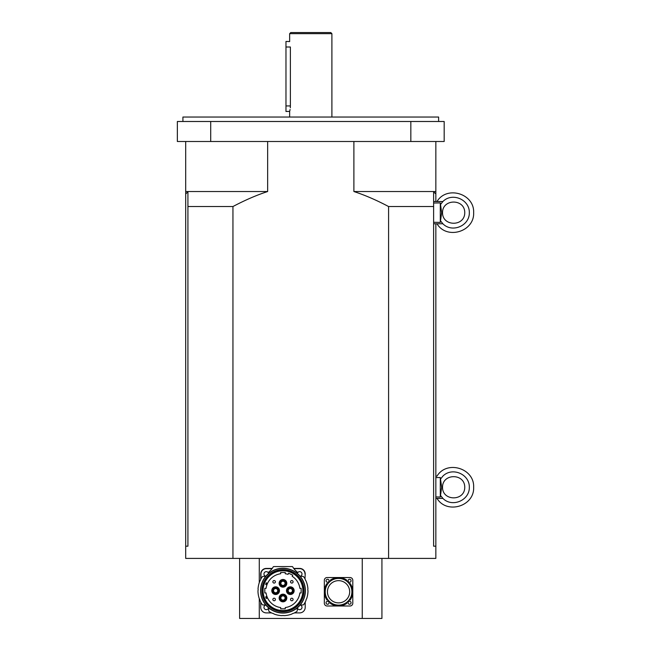 <?xml version="1.0" encoding="UTF-8"?>
<svg xmlns="http://www.w3.org/2000/svg" width="651" height="651" viewBox="0 0 651 651"><rect width="100%" height="100%" fill="white"/><g stroke="black" fill="none" stroke-linecap="round" stroke-linejoin="round"><path stroke-width="0.98" d="M290.305 107.789L290.387 105.926C289.581 113.095 289.581 113.095 290.387 105.926L285.976 105.926L285.976 111.484L289.679 111.37M289.776 110.963L290.086 109.482M289.679 41.566L285.976 41.444L285.976 105.926M285.976 47.002L290.387 47.002C289.581 39.833 289.581 39.833 290.387 47.002C289.581 39.833 289.581 39.833 290.387 47.002L290.387 105.926M330.781 32.55L290.761 32.55L289.646 33.665L331.896 33.665L330.781 32.55M289.646 117.042L289.646 111.484M289.646 41.444L289.646 33.665M438.619 121.493L438.619 117.042L182.915 117.042L182.915 121.493M210.712 121.493L177.357 121.493L177.357 141.503L210.712 141.503L210.712 121.493L410.83 121.493L410.83 141.503L210.712 141.503M410.83 141.503L444.177 141.503L444.177 121.493L410.83 121.493M267.642 191.532C256.592 195.137 245.028 200.142 232.944 206.538L187.919 206.538L187.919 191.882L185.698 193.941L185.698 191.532L267.642 191.532L267.642 141.503M435.844 191.532L435.844 193.941L433.623 191.882L433.623 206.538L388.59 206.538C376.506 200.142 364.942 195.137 353.892 191.532L435.844 191.532L435.844 141.503M185.698 191.532L185.698 141.503M353.892 191.532L353.892 141.503M388.59 206.538L388.59 558.412L435.844 558.412L435.844 546.189L433.623 546.189L433.623 206.538M187.919 206.538L187.919 546.189L185.698 546.189L185.698 193.941M388.59 558.412L232.944 558.412L232.944 206.538M185.698 546.189L185.698 558.412L232.944 558.412M435.844 193.941L435.844 201.541M435.844 223.773L435.844 546.189M362.257 558.412L362.257 618.45L381.925 618.45L381.925 558.412M239.617 558.412L239.617 618.45L259.277 618.45L259.277 598.66M259.277 582.653L259.277 558.412M362.257 618.45L259.277 618.45M440.288 222.398L440.288 202.909L441.671 212.657L440.288 222.398L433.623 222.284M436.992 201.541C446.789 185.218 474.563 193.64 473.643 212.657C474.563 193.64 446.789 185.218 436.992 201.541L442.875 201.541L433.623 201.541L433.623 203.031L440.288 202.909M433.623 223.773L442.875 223.773L440.532 220.844M442.517 212.657L442.517 212.657C442.403 198.547 464.863 198.547 464.749 212.657C464.863 226.768 442.403 226.768 442.517 212.657L441.671 212.657L442.517 212.657M473.643 212.657C474.563 231.675 446.789 240.097 436.992 223.773C446.789 240.097 474.563 231.675 473.643 212.657M440.288 497.006L440.288 477.517L441.671 487.257L440.288 497.006L436.129 496.933M435.844 477.59L440.288 477.517M435.844 498.381L442.875 498.381L440.532 495.452M436.992 476.141C446.789 459.818 474.563 468.248 473.643 487.265C474.563 468.248 446.789 459.818 436.992 476.141L435.844 476.141M442.517 487.265L442.517 487.257C442.403 473.147 464.863 473.155 464.749 487.265C464.863 501.368 442.403 501.376 442.517 487.265L441.671 487.257L442.517 487.265M473.643 487.265C474.563 506.275 446.789 514.705 436.992 498.381C446.789 514.705 474.563 506.275 473.643 487.265M265.754 576.322L263.175 576.371A1.115 1.115 0 0 0 262.337 576.762A12.288 12.288 0 0 0 260.701 579.292A2.783 2.783 0 0 1 259.944 580.912A25.007 25.007 0 0 0 258.032 588.878A2.783 2.783 0 0 1 257.967 590.685A25.007 25.007 0 0 0 259.326 598.79A2.783 2.783 0 0 1 259.961 600.442A25.007 25.007 0 0 0 262.109 604.437A1.115 1.115 0 0 0 263.012 604.942L265.754 604.991M268.643 607.871L268.692 610.614A1.115 1.115 0 0 0 269.188 611.525A25.007 25.007 0 0 0 272.387 613.315A2.783 2.783 0 0 1 274.038 614.015A25.007 25.007 0 0 0 282.07 615.651A2.783 2.783 0 0 1 283.877 615.651A25.007 25.007 0 0 0 291.933 614.007A2.783 2.783 0 0 1 293.56 613.315A25.007 25.007 0 0 0 296.758 611.525A1.115 1.115 0 0 0 297.263 610.614L297.304 607.871M268.643 573.441L268.66 572.595A1.115 1.115 0 0 1 269.058 571.765A18.529 18.529 0 0 0 273.184 566.964A0.83 0.83 0 0 1 273.9 566.557L292.047 566.557A0.83 0.83 0 0 1 292.763 566.964A18.529 18.529 0 0 0 296.889 571.765A1.115 1.115 0 0 1 297.295 572.62L297.304 573.441M271.524 612.892L266.3 612.892A5.558 5.558 0 0 1 260.742 607.334L260.742 602.11M305.213 602.11L305.213 607.334A5.558 5.558 0 0 1 299.655 612.892L294.423 612.892M300.144 576.265A2.335 2.335 0 0 0 301.6 572.693A2.335 2.335 0 0 0 297.369 573.49M265.811 576.265A2.335 2.335 0 0 1 264.347 572.693A2.335 2.335 0 0 1 268.578 573.49M265.811 605.048A2.335 2.335 0 0 0 264.005 607.774A2.335 2.335 0 0 0 268.578 607.822M297.369 607.822A2.335 2.335 0 0 0 300.087 609.629A2.335 2.335 0 0 0 300.144 605.048M300.192 576.322L302.78 576.371A1.115 1.115 0 0 1 303.61 576.762A12.288 12.288 0 0 1 305.254 579.3A2.783 2.783 0 0 0 306.003 580.887A25.007 25.007 0 0 1 307.923 588.878A2.783 2.783 0 0 0 307.988 590.693A25.007 25.007 0 0 1 306.629 598.774A2.783 2.783 0 0 0 305.986 600.45A25.007 25.007 0 0 1 303.846 604.437A1.115 1.115 0 0 1 302.935 604.942L300.192 604.991M272.216 568.421L266.3 568.421A5.558 5.558 0 0 0 260.742 573.979L260.742 579.211L260.961 573.979A5.338 5.338 0 0 1 266.3 568.64L272.053 568.64M260.961 578.788L260.961 573.979M304.985 578.788L305.213 573.979A5.558 5.558 0 0 0 299.655 568.421L293.731 568.421M263.085 590.652A19.888 19.888 0 0 0 282.973 610.548A19.888 19.888 0 0 0 302.861 590.652A19.888 19.888 0 0 0 282.973 570.764A19.888 19.888 0 0 0 263.085 590.652M282.973 612.892A22.232 22.232 0 0 0 305.213 590.652A22.232 22.232 0 0 0 282.973 568.421A22.232 22.232 0 0 0 260.742 590.652A22.232 22.232 0 0 0 282.973 612.892M261.962 590.652A21.011 21.011 0 0 0 293.479 608.856A21.011 21.011 0 0 0 293.479 572.457A21.011 21.011 0 0 0 261.962 590.652A21.011 21.011 0 0 0 293.479 608.856A21.011 21.011 0 0 0 293.479 572.457A21.011 21.011 0 0 0 261.962 590.652M260.571 590.652A22.403 22.403 0 0 0 294.179 610.06A22.403 22.403 0 0 0 294.179 571.252A22.403 22.403 0 0 0 260.571 590.652M290.313 594.265A3.613 3.613 0 0 1 287.181 588.846A3.613 3.613 0 0 1 293.438 588.846A3.613 3.613 0 0 1 290.313 594.265M290.313 594.493A3.833 3.833 0 0 0 293.634 588.74A3.833 3.833 0 0 0 286.993 588.74A3.833 3.833 0 0 0 290.313 594.493A3.833 3.833 0 0 1 286.481 590.652A3.833 3.833 0 0 1 290.313 586.82A3.833 3.833 0 0 1 294.146 590.652A3.833 3.833 0 0 1 290.313 594.493M279.36 597.992A3.613 3.613 0 0 1 284.78 594.868A3.613 3.613 0 0 1 284.78 601.125A3.613 3.613 0 0 1 279.36 597.992M279.141 597.992A3.833 3.833 0 0 0 284.894 601.312A3.833 3.833 0 0 0 284.894 594.672A3.833 3.833 0 0 0 279.141 597.992A3.833 3.833 0 0 1 282.973 594.16A3.833 3.833 0 0 1 286.814 597.992A3.833 3.833 0 0 1 282.973 601.825A3.833 3.833 0 0 1 279.141 597.992M275.633 587.039A3.613 3.613 0 0 1 278.766 592.459A3.613 3.613 0 0 1 272.509 592.459A3.613 3.613 0 0 1 275.633 587.039M275.633 586.82A3.833 3.833 0 0 0 272.313 592.573A3.833 3.833 0 0 0 278.962 592.573A3.833 3.833 0 0 0 275.633 586.82A3.833 3.833 0 0 1 279.474 590.652A3.833 3.833 0 0 1 275.633 594.493A3.833 3.833 0 0 1 271.801 590.652A3.833 3.833 0 0 1 275.633 586.82M286.586 583.32A3.613 3.613 0 0 1 281.167 586.445A3.613 3.613 0 0 1 281.167 580.187A3.613 3.613 0 0 1 286.586 583.32M286.814 583.32A3.833 3.833 0 0 0 281.061 580A3.833 3.833 0 0 0 281.061 586.641A3.833 3.833 0 0 0 286.814 583.32A3.833 3.833 0 0 1 282.973 587.153A3.833 3.833 0 0 1 279.141 583.32A3.833 3.833 0 0 1 282.973 579.48A3.833 3.833 0 0 1 286.814 583.32M280.866 583.32A2.116 2.116 0 0 0 284.031 585.151A2.116 2.116 0 0 0 284.031 581.489A2.116 2.116 0 0 0 280.866 583.32M273.526 590.652A2.116 2.116 0 0 0 276.691 592.483A2.116 2.116 0 0 0 276.691 588.83A2.116 2.116 0 0 0 273.526 590.652M280.866 597.992A2.116 2.116 0 0 0 284.031 599.823A2.116 2.116 0 0 0 284.031 596.161A2.116 2.116 0 0 0 280.866 597.992M292.421 590.652A2.116 2.116 0 0 0 290.313 588.545A2.116 2.116 0 0 0 288.198 590.652A2.116 2.116 0 0 0 290.313 592.768A2.116 2.116 0 0 0 292.421 590.652M293.088 581.815A1.278 1.278 0 0 0 291.811 580.537A1.278 1.278 0 0 0 290.533 581.815A1.278 1.278 0 0 0 291.811 583.093A1.278 1.278 0 0 0 293.088 581.815M275.414 581.815A1.278 1.278 0 0 0 274.136 580.537A1.278 1.278 0 0 0 272.859 581.815A1.278 1.278 0 0 0 274.136 583.093A1.278 1.278 0 0 0 275.414 581.815M275.414 599.498A1.278 1.278 0 0 0 274.136 598.212A1.278 1.278 0 0 0 272.859 599.498A1.278 1.278 0 0 0 274.136 600.775A1.278 1.278 0 0 0 275.414 599.498M293.088 599.498A1.278 1.278 0 0 0 291.811 598.212A1.278 1.278 0 0 0 290.533 599.498A1.278 1.278 0 0 0 291.811 600.775A1.278 1.278 0 0 0 293.088 599.498M285.976 583.32A3.003 3.003 0 0 0 281.476 580.716A3.003 3.003 0 0 0 281.476 585.916A3.003 3.003 0 0 0 285.976 583.32M278.636 590.652A3.003 3.003 0 0 0 274.136 588.056A3.003 3.003 0 0 0 274.136 593.256A3.003 3.003 0 0 0 278.636 590.652M285.976 597.992A3.003 3.003 0 0 0 281.476 595.396A3.003 3.003 0 0 0 281.476 600.596A3.003 3.003 0 0 0 285.976 597.992M293.316 590.652A3.003 3.003 0 0 0 288.808 588.056A3.003 3.003 0 0 0 288.808 593.256A3.003 3.003 0 0 0 293.316 590.652M266.91 584.907A17.064 17.064 0 0 1 267.545 583.361L266.292 582.84L265.657 584.386L266.91 584.907A17.064 17.064 0 0 0 266.064 588.374L264.794 588.374L264.794 592.939L266.064 592.939A17.064 17.064 0 0 0 280.695 607.57L280.695 608.831L285.252 608.831L285.252 607.57A17.064 17.064 0 0 0 299.891 592.939L301.153 592.939L301.153 588.374L299.891 588.374A17.064 17.064 0 0 0 292.185 576.29L292.722 575.142L288.588 573.222L288.059 574.361A17.064 17.064 0 0 0 285.252 573.743L285.252 572.481L280.695 572.481L280.695 573.743A17.064 17.064 0 0 0 267.545 583.361M267.341 583.28A17.284 17.284 0 0 0 266.707 584.818M265.86 584.468L266.503 582.93M266.707 596.495A17.284 17.284 0 0 0 267.341 598.033M266.503 598.383L265.86 596.845M266.91 596.406L265.657 596.926L266.292 598.464L267.545 597.952M325.223 591.767A13.337 13.337 0 0 1 342.947 579.17A13.337 13.337 0 0 1 349.026 600.051A13.337 13.337 0 0 1 325.223 591.767M327.445 591.767A11.116 11.116 0 0 1 344.119 582.14A11.116 11.116 0 0 1 344.119 601.394A11.116 11.116 0 0 1 327.445 591.767M349.026 583.483A2.783 2.783 0 0 0 350.132 583.483A14.232 14.232 0 0 1 350.132 600.051A2.783 2.783 0 0 0 349.026 600.051M346.845 602.224A2.783 2.783 0 0 0 346.845 603.339A14.232 14.232 0 0 1 330.277 603.339A2.783 2.783 0 0 0 330.285 602.224M328.104 600.051A2.783 2.783 0 0 0 326.989 600.051A14.232 14.232 0 0 1 326.989 583.483A2.783 2.783 0 0 0 328.104 583.483M330.285 581.31A2.783 2.783 0 0 0 330.277 580.196A14.232 14.232 0 0 1 346.845 580.196A2.783 2.783 0 0 0 346.845 581.31M324.336 603.217L324.336 580.318A2.783 2.783 0 0 1 327.111 577.535L350.018 577.535A2.783 2.783 0 0 1 352.793 580.318L352.793 603.217A2.783 2.783 0 0 1 350.018 606L327.111 606A2.783 2.783 0 0 1 324.336 603.217M329.056 602.777A1.497 1.497 0 0 1 326.81 604.071A1.497 1.497 0 0 1 326.81 601.475A1.497 1.497 0 0 1 329.056 602.777M329.056 580.765A1.497 1.497 0 0 1 326.81 582.059A1.497 1.497 0 0 1 326.81 579.463A1.497 1.497 0 0 1 329.056 580.765M351.068 580.765A1.497 1.497 0 0 1 348.822 582.059A1.497 1.497 0 0 1 348.822 579.463A1.497 1.497 0 0 1 351.068 580.765M351.068 602.777A1.497 1.497 0 0 1 348.822 604.071A1.497 1.497 0 0 1 348.822 601.475A1.497 1.497 0 0 1 351.068 602.777M442.875 223.773C452.103 233.229 469.631 225.856 469.33 212.657C469.631 199.45 452.103 192.086 442.875 201.541L440.532 204.463M442.875 498.381C452.103 507.829 469.631 500.464 469.33 487.265C469.631 474.058 452.103 466.694 442.875 476.141L440.532 479.071M266.3 568.64L266.3 568.421A5.558 5.558 0 0 0 260.742 573.979M305.213 573.979A5.558 5.558 0 0 0 299.655 568.421L299.655 568.64A5.338 5.338 0 0 1 304.985 573.979M293.902 568.64L299.655 568.64M262.687 590.652A20.287 20.287 0 0 1 293.121 573.083A20.287 20.287 0 0 1 293.121 608.229A20.287 20.287 0 0 1 262.687 590.652M282.973 569.869A20.791 20.791 0 0 1 303.765 590.652A20.791 20.791 0 0 1 282.973 611.444A20.791 20.791 0 0 1 262.182 590.652A20.791 20.791 0 0 1 282.973 569.869M262.467 590.652A20.515 20.515 0 0 0 282.973 611.167A20.515 20.515 0 0 0 303.488 590.652A20.515 20.515 0 0 0 282.973 570.146A20.515 20.515 0 0 0 262.467 590.652M331.896 117.042L331.896 33.665"/></g></svg>

